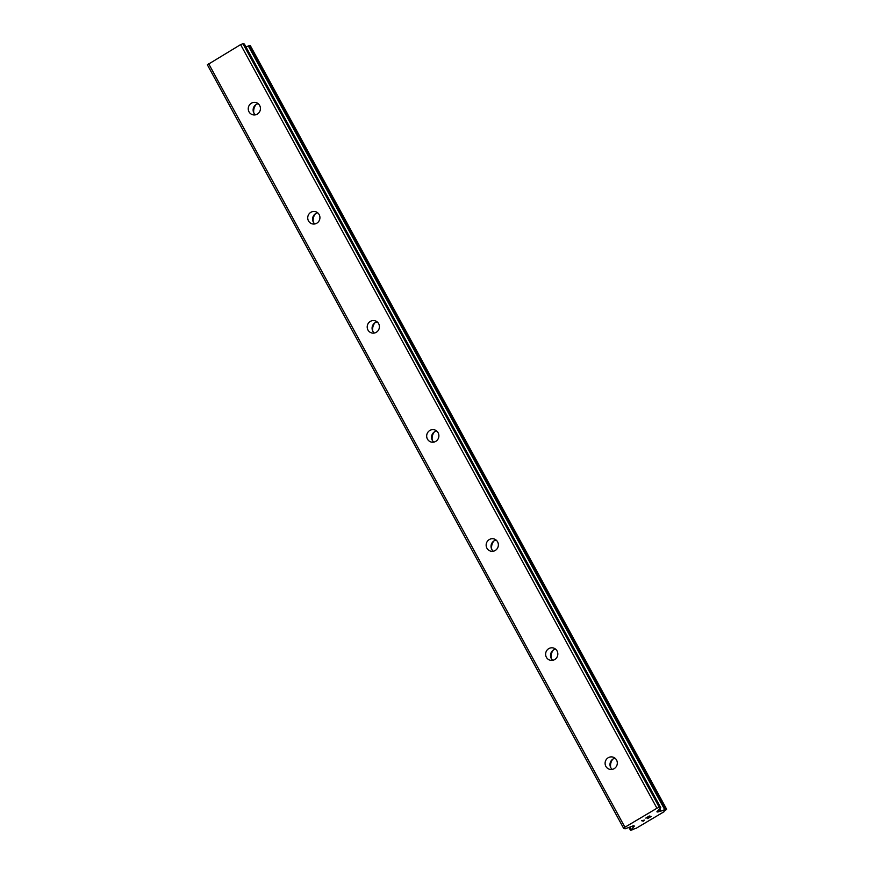 <?xml version="1.0" encoding="UTF-8"?>
<svg xmlns="http://www.w3.org/2000/svg" width="874" height="874" viewBox="0 0 874 874"><rect width="100%" height="100%" fill="white"/><g stroke="black" fill="none" stroke-linecap="round" stroke-linejoin="round"><path stroke-width="1.31" d="M605.868 766.356A6.326 6.096 104.4 0 1 612.772 757.059A6.326 6.096 104.4 0 1 616.028 766.968A6.326 6.096 104.4 0 1 605.868 766.356M612.215 769.382A6.326 6.096 104.4 0 1 615.067 758.228M546.392 657.27A6.326 6.096 104.4 0 1 553.297 647.973A6.326 6.096 104.4 0 1 556.552 657.882A6.326 6.096 104.4 0 1 546.392 657.27M552.739 660.296A6.326 6.096 104.4 0 1 555.591 649.142M486.916 548.173A6.326 6.096 104.4 0 1 493.821 538.887A6.326 6.096 104.4 0 1 497.077 548.796A6.326 6.096 104.4 0 1 486.916 548.173M493.264 551.21A6.326 6.096 104.4 0 1 496.115 540.056M427.441 439.087A6.326 6.096 104.4 0 1 434.345 429.8A6.326 6.096 104.4 0 1 437.601 439.709A6.326 6.096 104.4 0 1 427.441 439.087M433.788 442.124A6.326 6.096 104.4 0 1 436.639 430.969M367.965 330.001A6.326 6.096 104.4 0 1 374.87 320.714A6.326 6.096 104.4 0 1 378.125 330.623A6.326 6.096 104.4 0 1 367.965 330.001M374.312 333.038A6.326 6.096 104.4 0 1 377.164 321.883M308.489 220.914A6.326 6.096 104.4 0 1 315.394 211.628A6.326 6.096 104.4 0 1 318.649 221.537A6.326 6.096 104.4 0 1 308.489 220.914M314.837 223.952A6.326 6.096 104.4 0 1 317.688 212.797M249.014 111.828A6.326 6.096 104.4 0 1 255.918 102.542A6.326 6.096 104.4 0 1 259.163 112.44A6.326 6.096 104.4 0 1 249.014 111.828M255.361 114.865A6.326 6.096 104.4 0 1 258.212 103.711M253.831 112.965A10.007 9.647 104.4 0 1 255.962 104.64M313.307 222.062A10.007 9.647 104.4 0 1 315.438 213.726M372.783 331.148A10.007 9.647 104.4 0 1 374.913 322.812M432.259 440.234A10.007 9.647 104.4 0 1 434.389 431.898M491.734 549.32A10.007 9.647 104.4 0 1 493.865 540.984M551.21 658.406A10.007 9.647 104.4 0 1 553.351 650.07M610.686 767.492A10.007 9.647 104.4 0 1 612.827 759.156M623.697 828.421L207.367 64.818L240.612 44.618L242.939 43.7L244.37 44.071L660.777 807.729L656.887 811.804L660.984 811.006A4.217 0.776 151.4 0 0 664.666 809.553L666.6 809.182L665.933 809.892A4.217 0.776 151.4 0 0 663.989 811.771L636.075 828.344A4.217 0.776 151.4 0 0 632.415 829.787L630.46 830.158L631.115 829.459A4.217 0.776 151.4 0 0 633.071 827.569L634.393 826.05L633.475 825.788L625.139 828.792L623.697 828.421L624.932 827.23L656.953 808.231L659.269 807.314L660.711 807.674M246.031 47.021A4.217 0.776 151.4 0 0 248.325 45.94L664.666 809.553M250.303 45.645L248.325 45.94M650.649 816.677L649.895 816.48L650.649 816.677L647.514 818.534M649.906 816.491L648.202 817.496L649.895 816.48M648.071 817.474L649.786 816.458L649.032 816.25L645.908 818.13L649.786 816.458M645.788 818.086L649.316 815.988L651.185 816.469L647.634 818.567L651.163 816.469M643.297 821.145L643.974 820.5L643.297 821.145L641.44 820.675L644.477 820.129M641.45 820.664L643.286 821.134M633.071 827.569L632.284 826.116L633.071 827.569M242.939 43.7L659.269 807.314M240.612 44.618L656.953 808.231M659.357 809.258L660.416 811.181M659.804 808.832L660.984 811.006M632.568 826.006L633.279 827.296M208.602 63.616L624.932 827.23M657.335 811.214L657.794 812.066M658.002 810.569L658.701 811.859M248.861 45.688L665.19 809.291M249.243 45.535L665.573 809.149M249.691 45.426L666.021 809.04M250.27 45.579L666.6 809.182M628.974 827.427L630.416 830.092M629.116 827.372L630.525 829.95M629.367 827.263L630.722 829.754M629.815 827.088L631.115 829.459M244.447 44.115L660.777 807.729M250.303 45.601L666.633 809.215M628.952 827.438L630.416 830.125"/></g></svg>
